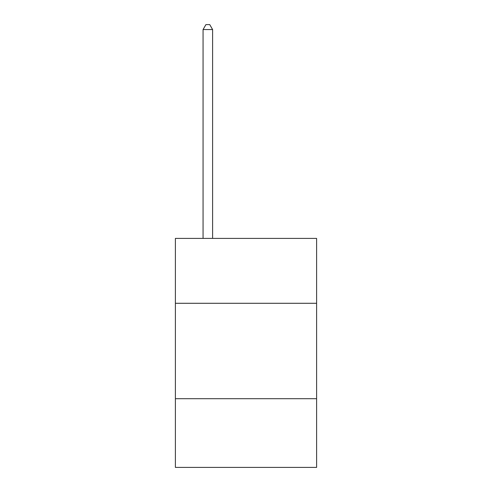 <?xml version="1.0" encoding="UTF-8"?>
<svg xmlns="http://www.w3.org/2000/svg" width="492" height="492" viewBox="0 0 492 492"><rect width="100%" height="100%" fill="white"/><g stroke="black" fill="none" stroke-linecap="round" stroke-linejoin="round"><path stroke-width="0.74" d="M316.608 303.287L316.608 238.405L175.392 238.405L175.392 303.287L316.608 303.287L316.608 467.4L175.392 467.4L175.392 303.287M316.608 398.704L175.392 398.704M212.605 238.405L212.605 29.563L203.061 29.563L203.061 238.405M203.061 29.563L205.927 24.6L209.74 24.6L212.605 29.563"/></g></svg>
